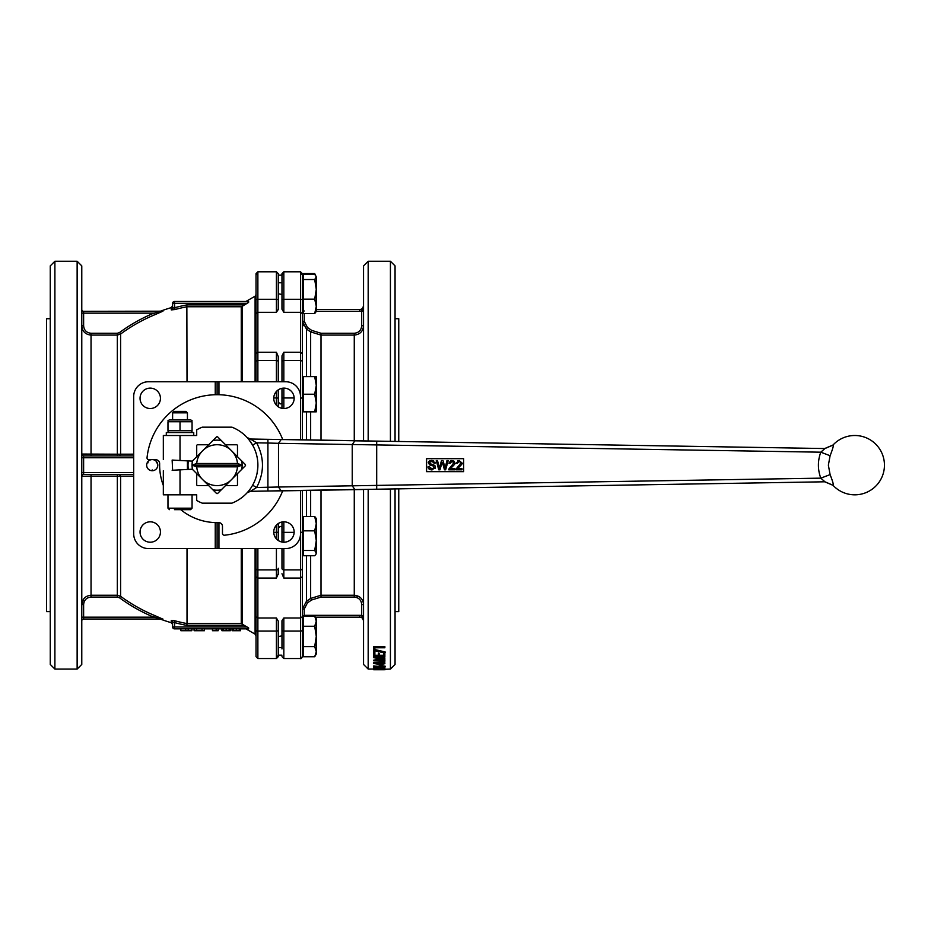 <?xml version="1.0" encoding="UTF-8"?>
<svg xmlns="http://www.w3.org/2000/svg" width="931" height="931" viewBox="0 0 931 931"><rect width="100%" height="100%" fill="white"/><g stroke="black" fill="none" stroke-linecap="round" stroke-linejoin="round"><path stroke-width="1.4" d="M373.738 669.052L368.176 669.075L368.176 489.392M368.176 440.945L368.176 261.25L390.426 261.25L390.426 441.341M395.058 488.915L395.058 664.443L390.426 669.075L390.426 488.984M374.879 647.778L384.864 647.778L384.864 646.603L373.738 646.603L373.738 648.302L374.879 648.628L374.879 647.964M381.151 665.56L385.143 666.177L385.143 666.852L378.533 667.201L373.459 666.643L373.459 665.968L378.556 666.34M380.011 665.642L378.44 666.154L378.556 667.015L373.459 666.643M390.426 669.075L373.738 669.622L381.896 669.482L373.738 669.284L381.838 669.04L373.738 668.318L384.864 668.179L384.864 667.387L381.966 667.387M381.535 667.387L373.738 667.387L373.738 668.318M377.881 668.179L384.864 668.353L384.864 669.494M382.292 662.779L384.864 662.779L384.864 663.698L382.292 664.269M380.011 662.779L373.459 662.779L373.459 663.442L384.864 663.442M382.292 663.116L381.151 662.453M373.738 660.801L382.862 659.334L373.738 657.693L384.864 657.158L376.857 657.903L384.864 659.369L376.846 660.661L384.864 661.289L373.738 660.835L373.738 660.126L380.872 658.997M373.738 657.693L373.738 657.03L384.864 656.495L384.864 657.158M379.836 657.763L384.864 658.624L384.864 659.288M380.209 660.126L384.864 660.312L384.864 660.987M379.441 653.783L378.3 653.108L379.441 653.783L379.441 655.913L383.723 655.913L383.723 653.783L384.864 653.783L384.864 656.297L373.738 656.297L373.738 653.783L374.879 653.783L374.879 655.913L378.3 655.913L378.3 653.783M383.723 655.249L379.441 655.249M384.864 653.783L384.864 653.108L383.723 653.783M374.879 653.783L374.879 653.108L373.738 653.783M378.3 655.249L374.879 655.249M374.879 650.746L374.879 653.05L373.738 653.05L373.738 649.279L385.143 651.944L384.678 652.992L374.879 650.746L374.879 652.387M314.701 273.563L316.272 276.891L314.701 274.261L303.483 274.261L303.483 273.563L314.701 273.563L315.434 275.006M316.272 289.343L314.701 279.521L316.272 276.891L316.272 306.357L314.701 299.165L316.272 289.343M314.701 313.549L316.272 306.357L316.272 311.513L314.701 313.549L303.483 313.549L303.483 299.165L314.701 299.165M303.483 299.165L303.483 279.521L314.701 279.521M303.483 279.521L303.483 274.261M281.977 300.189A1.85 0.908 180 0 1 283.827 299.282L300.515 299.282L300.515 271.794L283.827 271.794L281.977 273.656L281.977 309.232L283.827 312.327L283.827 271.794L281.977 273.656L281.977 294.452L278.276 293.789M316.272 306.357L316.272 309.15M303.483 277.962L302.366 277.962L303.483 277.962M281.977 647.557L278.276 647.557M316.272 651.688L314.701 646.603L316.272 636.432L316.272 654.039L314.701 656.762L316.272 651.688M314.701 626.26L316.272 621.175L316.272 636.432L314.701 626.26L303.483 626.26L303.483 616.101L314.701 616.101L316.272 621.175L316.272 618.824L314.701 616.101M314.701 646.603L303.483 646.603L303.483 656.762L314.701 656.762M303.483 646.603L303.483 626.26M303.483 652.375L302.366 652.375L303.483 652.375M276.414 548.58L276.414 578.058L257.875 578.058L256.025 576.708L256.025 656.681L257.875 658.531L276.414 658.531L257.875 658.531L257.875 631.055L276.414 631.055L276.414 658.531L278.276 656.681L278.276 621.093L278.276 636.548L281.977 635.873L281.977 621.093L281.977 648.942M316.272 540.667L314.701 530.845L316.272 523.653L316.272 553.119L314.701 550.489L316.272 540.667M314.701 516.461L316.272 518.497L316.272 523.653L314.701 516.461L303.483 516.461L303.483 530.845L314.701 530.845M316.272 553.119L315.912 554.341L316.272 553.119M314.701 550.489L303.483 550.489L303.483 555.749L314.701 555.749L315.912 554.341M303.483 550.489L303.483 530.845M321.009 490.206L321.009 597.074L354.269 597.074C358.796 597.551 361.275 600.053 361.694 604.568L363.544 604.568C363.02 598.947 359.925 595.828 354.269 595.235L321.009 595.235L310.651 598.435L306.45 601.298L302.366 609.025L304.228 609.025L302.366 609.025L302.366 490.521L302.366 568.282A1.85 1.618 180 0 1 300.515 569.9L283.827 569.9A1.85 1.618 180 0 1 281.977 568.282L281.977 548.615L279.637 548.58M278.276 528.319L280.126 526.399L281.977 526.876M316.272 385.422L314.701 376.613L316.272 376.613L316.272 403.03L314.701 394.22L316.272 385.422M316.272 411.839L314.701 411.839L316.272 403.03L316.272 411.839M314.701 394.22L303.483 394.22L303.483 411.839L314.701 411.839M303.483 394.22L303.483 376.613L314.701 376.613M279.637 381.745L281.977 381.722L281.977 356.585L281.977 381.745M281.977 403.46L280.126 403.938L278.276 402.017M230.504 449.731L225.546 444.774L236.555 444.774A0.931 0.931 0 0 1 237.486 445.705L237.486 456.725L230.504 449.731A20.447 20.447 0 0 0 203.691 449.731L196.709 456.725L196.709 445.705A0.931 0.931 0 0 1 197.628 444.774L208.649 444.774L203.691 449.731M203.691 480.605L208.649 485.563L197.628 485.563A0.931 0.931 0 0 1 196.709 484.632L196.709 473.611L203.691 480.605A20.447 20.447 0 0 0 230.504 480.605L237.486 473.611L237.486 484.632A0.931 0.931 0 0 1 236.555 485.563L225.546 485.563L230.504 480.605M172.142 470.271L180.02 469.852L180.02 494.827L196.709 494.827L196.709 500.482A40.778 40.778 0 0 0 202.295 503.171L231.9 503.171A40.778 40.778 0 0 0 231.9 427.166L202.295 427.166A40.778 40.778 0 0 0 196.709 429.843L196.709 435.51L180.02 435.51L180.02 460.484L172.142 460.065L172.607 470.236M180.02 494.827L163.332 494.827L163.332 470.725M196.709 473.611L192.298 469.212L175.389 470.097M248.961 439.711L252.604 445.111L256.619 442.83L267.907 443.016L267.907 439.316L250.416 439.025L824.936 448.544L267.907 439.316L290.088 439.607L281.115 439.607L278.497 443.319L820.793 452.187C817.616 460.833 817.616 469.492 820.793 478.15L824.936 481.793L376.694 489.217L824.936 481.793L833.21 485.342C833.629 484.551 832.593 480.966 830.103 474.612L828.369 465.163L830.103 455.725C832.593 449.359 833.629 445.786 833.21 444.995L833.35 445.902M175.389 460.24L192.298 461.124L196.709 456.725M208.649 444.774L216.446 436.988A0.931 0.931 0 0 1 217.749 436.988L225.546 444.774M237.486 456.725L245.284 464.511A0.931 0.931 0 0 1 245.284 465.826L237.486 473.611M225.546 485.563L217.749 493.349A0.931 0.931 0 0 1 216.446 493.349L208.649 485.563M426.573 458.68L463.65 458.68L463.65 471.656L426.573 471.656L426.573 458.68M448.73 469.806L448.858 469.015L448.73 469.806L454.852 469.806L454.852 468.712L450.313 468.712L452.105 466.931C454.735 464.36 455.643 463.079 454.84 463.068L451.954 460.496L454.002 461.182M450.872 466.571L448.858 469.015M453.548 462.428L451.919 461.439L453.56 462.451M450.255 462.474L450.115 463.301L451.919 461.439M451.07 460.589L451.954 460.496L448.94 463.173L450.732 460.682M454.06 461.241L454.84 463.068M454.805 463.498L454.631 464.127M445.053 468.514L445.507 466.489L445.053 468.514L444.331 465.221L445.053 468.514M442.528 462.742L444.459 469.806L445.658 469.806L448.195 460.531L446.961 460.531L445.507 466.489M439.223 467.909L439.758 466.792L439.339 468.514L437.535 460.531L436.278 460.531L438.734 469.806L440.002 469.806L441.957 462.742M429.959 468.246L430.541 468.596M430.576 468.607L431.356 468.817M433.066 468.7L434.265 467.292L432.31 468.852M434.905 462.032L435.161 463.138L431.67 460.368C429.04 460.973 427.946 461.823 428.4 462.928L429.715 464.941L433.171 465.977L434.265 467.292L433.171 465.977L434.265 467.292L433.171 465.977L429.715 464.941L428.4 462.928L428.76 461.695M428.947 461.427L429.691 460.822M431.67 460.368L433.637 460.764M429.703 462.346L431.728 461.45L433.858 462.626M431.891 464.348L433.869 464.918L429.947 463.673L429.587 462.847L430.89 464.092M435.289 466.315L434.824 465.581M431.961 468.863L429.214 466.722L428.062 466.827C428.004 468.607 429.331 469.655 432.019 469.957L435.44 467.187L435.103 468.433M432.019 469.957L429.098 469.096M460.752 462.428L459.542 461.473L457.796 461.951M457.598 460.822L459.146 460.496L456.143 463.173L457.307 463.301L459.123 461.439L460.764 462.451M462.009 463.498L461.834 464.127M459.414 466.827L458.343 467.758M455.922 469.806L456.062 469.015L455.922 469.806L462.055 469.806L462.055 468.712L457.505 468.712L459.309 466.931C461.927 464.36 462.835 463.079 462.044 463.068L459.146 460.496M458.064 466.571L456.062 469.015M448.94 463.173L450.115 463.301M453.665 463.044L451.104 466.373M444.331 465.221L443.005 460.531L441.515 460.531L439.758 466.792M433.997 463.231L435.161 463.138M460.868 463.044L458.296 466.373M248.03 491.743L247.087 492.802L250.416 491.312L256.619 487.495C264.416 472.611 264.416 457.726 256.619 442.83L250.416 439.025L247.087 437.535L248.03 438.594M833.21 444.995L824.936 448.544L820.793 452.187L830.103 455.725M247.181 492.708L250.416 491.312L267.907 491.021L267.907 443.016L278.497 443.319L278.497 487.018L256.619 487.495L252.604 485.214M830.103 474.612L820.793 478.15L352.232 485.807L352.232 444.529L354.851 440.829L376.694 441.119L376.694 489.217L281.115 490.73L354.851 489.508L352.232 485.807L278.497 487.018L281.115 490.73L267.907 491.021L290.146 490.73L267.907 491.021L267.907 487.309M833.164 446.81L832.558 448.893M251.638 439.653L252.266 439.991M250.055 489.182L248.961 490.625M257.84 466.966L257.107 473.076M174.458 509.653L190.587 509.653L192.065 508.175L167.976 508.175L167.976 494.827M190.587 509.653L185.583 509.653M186.014 411.409L174.027 411.409L172.607 412.829L187.434 412.829L186.014 411.409M187.434 469.468L187.434 460.868M187.434 419.939L187.434 412.829M193.741 435.51L193.741 432.543L166.3 432.543L166.3 435.51M192.065 430.716L192.065 421.755L167.976 421.755L167.976 430.716L192.065 430.716M180.02 430.716L180.02 421.755M167.976 420.684L169.267 419.939L190.774 419.939L192.065 420.684M163.332 459.6L163.332 435.51L180.02 435.51M281.977 522.012L281.977 542.017M281.977 548.58L281.977 568.282M281.977 388.308L281.977 408.313M395.058 611.609L398.759 611.609L398.759 488.845M398.759 441.48L398.759 318.716L395.058 318.716M303.483 410.164L302.366 410.164L302.366 439.816L302.366 275.599A1.85 1.781 0 0 0 300.515 273.807M283.827 658.531L281.977 656.681L283.827 658.531L300.515 658.531L283.827 658.531L283.827 618.009L300.515 618.009L300.515 658.531L302.366 656.681L302.366 568.282M303.483 378.289L302.366 378.289L302.366 310.989L302.366 372.481M354.269 597.074L354.269 595.235L359.459 596.841M368.176 669.075L363.544 664.443L363.544 489.497M363.544 440.829L363.544 265.882L368.176 261.25M303.448 325.664L302.366 321.311L304.228 321.311L304.228 313.549M363.544 310.989L361.694 310.989L361.694 325.769L363.544 325.769L361.694 325.769C361.275 330.284 358.796 332.786 354.269 333.263L321.009 333.263L311.687 330.377L307.486 327.514L304.228 321.311M304.228 310.989L302.366 310.989M302.366 321.311L306.45 329.039L307.486 327.514M306.45 376.613L306.45 329.039L310.651 331.901L321.009 335.09L321.009 333.263M321.009 440.119L321.009 335.09L354.269 335.09C359.925 334.497 363.02 331.389 363.544 325.769M363.544 305.74L361.694 310.989A5.563 5.563 0 0 1 359.832 311.303L359.832 309.453L316.272 309.453L359.832 309.453A3.712 3.712 0 0 0 363.544 305.74M363.544 615.635L361.694 615.635L361.694 604.568L363.544 604.568M306.45 555.749L306.45 601.298L307.486 602.811L311.687 599.96L321.009 597.074M359.832 615.321A5.563 5.563 0 0 1 361.694 615.635L363.544 620.872A3.712 3.712 0 0 0 359.832 617.172L315.318 617.172L359.832 617.172L359.832 615.321L306.078 615.321A5.563 5.563 0 0 0 304.228 615.635L304.228 609.025L307.486 602.811M302.366 615.635L304.076 616.101M303.483 618.231A3.712 3.712 0 0 0 302.389 620.488L303.483 617.416M283.827 618.009L282.012 620.523M283.827 381.745L283.827 352.279L282.012 355.77M302.366 313.642L300.515 312.327L283.827 312.327M281.977 398.142L283.827 397.956L283.827 388.122M281.977 532.195L283.827 532.369L283.827 521.826M281.977 573.74L283.827 578.058L283.827 548.58M283.827 352.279L300.515 352.279L302.366 353.629M294.138 397.956L283.827 397.956L283.827 408.511M294.138 532.369L283.827 532.369L283.827 542.214M302.366 576.708L300.515 578.058L283.827 578.058M300.515 618.009L302.366 616.694L300.515 618.009L300.515 532.369L302.366 532.195M300.515 397.956L302.366 398.142M281.977 309.232L281.977 294.452M395.058 441.422L395.058 265.882L390.426 261.25M50.262 318.716L46.55 318.716L46.55 611.609L50.262 611.609M218.948 522.64L218.948 548.58L217.098 548.58L217.098 522.628A57.466 57.466 0 0 1 180.719 509.653M217.098 548.58L215.247 548.58L215.247 522.605M215.247 548.58L148.506 548.58A14.826 14.826 0 0 1 133.68 533.754L133.68 396.583A14.826 14.826 0 0 1 148.506 381.745L285.689 381.745A14.826 14.826 0 0 1 300.515 396.583L300.515 439.781M300.515 490.556L300.515 533.754A14.826 14.826 0 0 1 285.689 548.58L218.948 548.58M215.247 394.744L215.247 381.745M218.948 381.745L218.948 394.744M140.046 532.02A10.194 10.194 0 0 1 155.337 523.187A10.194 10.194 0 0 1 155.337 540.853A10.194 10.194 0 0 1 140.046 532.02M140.046 398.317A10.194 10.194 0 0 1 155.337 389.484A10.194 10.194 0 0 1 155.337 407.15A10.194 10.194 0 0 1 140.046 398.317M152.754 470.702A5.563 5.563 0 0 0 157.281 462.87L156.338 462.788L156.734 461.927A5.563 5.563 0 0 1 151.672 470.702A5.563 5.563 0 0 1 147.156 462.87A5.563 5.563 0 0 0 151.672 470.702L152.219 469.934L152.754 470.702M147.156 462.87A5.563 5.563 0 0 1 147.692 461.927L148.087 462.788L147.156 462.87M273.749 532.02A10.194 10.194 0 0 1 289.041 523.187A10.194 10.194 0 0 1 289.041 540.853A10.194 10.194 0 0 1 273.749 532.02M273.749 398.317A10.194 10.194 0 0 1 289.041 389.484A10.194 10.194 0 0 1 289.041 407.15A10.194 10.194 0 0 1 273.749 398.317M256.025 557.855L256.025 645.8M276.414 312.327L257.875 312.327L257.875 271.794L276.414 271.794L276.414 312.327L278.276 309.232L278.276 275.599M281.977 275.157L278.276 275.157L278.276 273.656L276.414 271.794L278.276 273.656M278.276 356.585L278.276 381.745L278.276 356.585L276.414 352.279L276.414 360.437A1.85 1.618 0 0 1 278.276 362.054M278.276 406.789L278.276 389.845M278.276 540.492L278.276 523.548M256.025 627.063L256.025 548.58L256.025 576.708L257.875 578.058L257.875 569.9L276.414 569.9A1.85 1.618 0 0 0 278.276 568.282L278.229 574.567M276.414 578.058L278.276 573.74M256.025 616.694L257.875 618.009L276.414 618.009L276.414 631.055A1.85 0.908 180 0 0 278.276 630.147M278.276 621.093L276.414 618.009M278.276 309.232L278.229 309.814M256.025 353.629L256.025 313.642L256.025 353.629L257.875 352.279L276.414 352.279M162.948 619.068L83.627 619.034L83.627 604.568L81.777 604.568L83.604 599.005M84.546 597.923L85.152 597.376M81.777 620.884A1.85 1.85 0 0 1 83.627 619.034A1.85 1.85 0 0 0 81.777 620.884A1.85 1.85 0 0 1 83.627 619.034L162.32 619.034A1.85 1.769 90 0 1 162.925 619.138L154.523 615.472L153.813 617.172L162.32 619.034M83.627 604.568C84.058 600.041 86.525 597.539 91.04 597.074L91.04 595.235C85.396 595.817 82.312 598.936 81.777 604.568M91.04 597.074L117.329 597.074L119.517 597.783L120.599 596.306L117.329 595.235L91.04 595.235L91.04 476.137L133.68 476.16M174.935 620.802L171.269 620.43L172.607 622.187L174.458 622.56A163.065 163.065 0 0 0 186.852 625.399L187.015 623.584A161.249 161.249 0 0 1 174.935 620.802L174.458 627.005L247.099 627.005L248.612 627.925L241.257 623.584L187.015 623.584L187.015 548.58M243.212 305.636L244.376 304.926L186.852 304.926L187.015 381.745M186.852 304.926A163.065 163.065 0 0 0 174.458 307.777L172.607 308.138L171.269 309.895L174.935 309.534A161.249 161.249 0 0 1 187.015 306.753L241.257 306.753L241.257 381.745M81.777 325.769L83.627 325.769L81.777 325.769C82.3 331.389 85.384 334.497 91.04 335.09L117.329 335.09L120.599 334.031A162.809 162.809 0 0 1 154.523 314.853L162.925 311.187A1.85 1.769 -90 0 1 162.32 311.303L153.813 313.153A164.659 164.659 0 0 0 119.517 332.542L120.599 334.031L120.599 454.165L119.517 455.899M133.68 454.165L117.329 454.2L117.329 455.899M119.517 474.438L120.599 476.16L120.599 596.306A162.809 162.809 0 0 0 154.523 615.472M119.517 332.542L117.329 333.263L117.329 454.2L81.777 454.049L82.487 455.503M82.603 455.585L83.627 455.899A1.85 1.85 0 0 1 81.777 454.049A1.85 1.85 0 0 0 83.627 455.899L133.68 455.899M82.487 474.833L81.777 476.288A1.85 1.85 0 0 1 83.627 474.438L82.603 474.74M81.777 476.288L91.04 476.137L91.04 474.438M77.133 261.25L81.777 265.882L81.777 664.443L77.133 669.075L77.133 261.25L54.894 261.25L54.894 669.075L77.133 669.075M81.777 472.576L83.627 472.576L83.627 474.438L133.68 474.438M154.523 314.853L153.813 313.153L81.777 313.153M162.32 311.303L83.627 311.303L162.925 311.187M117.329 333.263L91.04 333.263C86.513 332.786 84.046 330.284 83.627 325.769L83.627 311.303A1.85 1.85 0 0 1 81.777 309.453M174.935 309.534L174.458 303.331L247.099 303.331L242.2 306.322M242.176 381.745L242.176 306.334L241.257 306.753M256.025 381.745L256.025 303.273L256.025 381.745M171.269 309.895L171.269 307.637L172.607 305.857L172.607 308.138L172.607 303.331L174.458 303.331L174.458 301.481A1.85 1.85 0 0 0 172.607 303.331M255.094 548.58L255.094 634.151L245.924 628.856L218.203 628.856L218.203 630.706L212.454 630.706L212.454 628.856L204.471 628.856L204.471 630.706L194.102 630.706L194.102 628.856L191.844 628.856L191.844 630.706L180.87 630.706L180.87 628.856L174.458 628.856A1.85 1.85 0 0 1 172.607 627.005L172.607 622.187L172.607 624.468L171.269 622.699L171.269 620.43M243.2 624.689L242.176 624.003L242.176 548.58M172.607 627.005L174.458 627.005L174.458 628.856L248.612 628.856C245.028 628.856 245.028 628.856 248.612 628.856L248.612 627.925M273.761 397.956L276.414 397.956L276.414 405.183M273.761 532.369L276.414 532.369L276.414 538.886M278.276 532.195L276.414 532.369L276.414 525.142M278.276 398.142L276.414 397.956L276.414 391.439M248.612 302.4L247.099 303.331L248.612 302.4L248.612 301.481L174.458 301.481M257.875 381.745L257.875 312.327L256.025 313.642L256.025 273.656L257.875 271.794L256.025 273.656M256.025 651.188L256.025 654.737M180.87 628.856L191.844 628.856M194.102 628.856L196.662 628.856L196.662 630.706M196.662 628.856L202.027 628.856L202.027 630.706M202.027 628.856L204.471 628.856M212.454 628.856L218.203 628.856M216.167 628.856L216.167 630.706M230.411 628.856L230.411 630.706L221.927 630.706L221.927 628.856M240.559 628.856L240.559 630.706L232.075 630.706L232.075 628.856M54.894 261.25L50.262 265.882L50.262 664.443L54.894 669.075M147.692 461.927A5.563 5.563 0 0 1 156.734 461.927M163.332 485.47A57.466 57.466 0 0 1 159.632 465.163L159.632 463.498A3.712 3.712 0 0 0 155.919 459.786L153.638 459.786M282.698 490.835A70.442 70.442 0 0 1 224.522 535.22A1.85 1.85 0 0 1 222.474 533.37L222.474 526.341A3.712 3.712 0 0 0 218.762 522.628L217.098 522.628M150.787 459.786L148.89 459.786A1.85 1.85 0 0 1 147.04 457.738A70.442 70.442 0 0 1 282.698 439.502M221.252 440.491A25.021 25.021 0 0 0 212.931 440.491M192.414 461.008A25.021 25.021 0 0 0 192.414 469.329M212.931 489.846A25.021 25.021 0 0 0 221.252 489.846M241.769 469.329A25.021 25.021 0 0 0 241.769 461.008M232.529 478.569A20.447 20.447 0 0 0 237.475 466.838L196.72 466.838L192.065 465.163L196.72 463.498L237.475 463.498A20.447 20.447 0 0 0 232.529 451.768M196.72 466.838A20.447 20.447 0 0 0 201.666 478.569M201.666 451.768A20.447 20.447 0 0 0 196.72 463.498M237.475 463.498L242.118 465.163L237.475 466.838M242.118 465.163L192.065 465.163M217.098 394.721L217.098 381.745M188.341 460.915A29.07 29.07 0 0 0 188.341 469.422M383.514 669.75L375.077 669.75M374.599 669.738L384.003 669.738L374.599 669.738M385.143 669.075L385.143 669.738M373.459 669.075L373.459 669.738M373.738 668.842L373.738 669.575M373.738 668.749L384.864 669.017M384.864 668.062L373.738 668.062M385.143 666.852L381.745 666.224L378.44 666.817M384.003 666.84L379.58 666.852L384.003 666.84M381.745 665.56L381.745 666.224M374.053 665.84L374.053 666.503M384.003 666.165L381.803 666.573L381.803 667.236M381.803 666.573L379.58 666.189M381.151 664.769L380.011 664.583M381.151 665.13L381.151 666.002L380.011 666.002L380.011 665.13M381.151 661.138L381.151 663.116M382.292 663.698L382.292 664.943L373.459 663.442M381.151 664.49L381.151 663.698L376.322 663.698L381.151 664.49M380.348 663.698L381.151 663.698M381.151 661.662L380.011 661.091M381.151 662.849L380.011 662.849L380.011 661.662M373.738 649.943L385.143 652.619M384.864 647.266L373.738 647.266M302.366 630.147A1.85 0.908 180 0 1 300.515 631.055L283.827 631.055A1.85 0.908 180 0 1 281.977 630.147M310.651 376.613L310.651 331.901L311.687 330.377M354.269 440.677L354.269 333.263M310.651 439.944L310.651 411.839M306.45 439.874L306.45 411.839M354.269 595.235L354.269 489.659M311.687 599.96L310.651 598.435L310.651 555.749M310.651 516.461L310.651 490.381M306.45 516.461L306.45 490.451M306.078 616.101L306.078 615.321M316.272 311.303L359.832 311.303M283.827 273.807A1.85 1.781 180 0 0 282.035 275.157M302.366 300.189A1.85 0.908 0 0 0 300.515 299.282L300.515 360.437L283.827 360.437A1.85 1.618 180 0 0 281.977 362.054M302.366 362.054A1.85 1.618 0 0 0 300.515 360.437L300.515 396.583M256.025 630.147A1.85 0.908 180 0 0 257.875 631.055L257.875 578.058M119.517 597.783A164.659 164.659 0 0 0 153.813 617.172L81.777 617.172M117.329 597.074L117.329 474.438M91.04 333.263L91.04 455.899M81.777 457.749L83.627 457.749L83.627 455.899M133.68 472.576L83.627 472.576L83.627 457.749L133.68 457.749M83.627 313.153L83.627 325.769M186.852 625.399L244.376 625.399M245.924 301.481L255.094 296.186L255.094 381.745M241.257 548.58L241.257 623.584M276.414 656.518A1.85 1.781 0 0 0 278.218 655.18M256.025 300.189A1.85 0.908 180 0 1 257.875 299.282L276.414 299.282A1.85 0.908 0 0 1 278.276 300.189M256.025 362.054A1.85 1.618 0 0 1 257.875 360.437L276.414 360.437L276.414 381.745M256.025 568.282A1.85 1.618 180 0 0 257.875 569.9L257.875 548.58M257.875 273.807A1.85 1.781 180 0 0 256.025 275.599M185.711 628.856L185.711 630.706M188.19 628.856L188.19 630.706M223.207 628.856L223.207 630.706M226.163 628.856L226.163 630.706M229.131 628.856L229.131 630.706M233.355 628.856L233.355 630.706M236.323 628.856L236.323 630.706M239.29 628.856L239.29 630.706M281.977 282.78L278.276 282.78M303.483 309.848L302.366 309.848M303.483 620.488L302.366 620.488M303.483 520.161L302.366 520.161M303.483 552.048L302.366 552.048M363.16 440.829L290.111 439.607M363.16 489.508L290.111 490.73M824.715 481.793L833.047 485.342A29.664 29.664 0 0 0 884.45 465.163A29.664 29.664 0 0 0 833.047 444.983L824.715 448.544M247.39 492.511L246.727 493.186M192.065 508.175L192.065 494.827M167.976 508.175L169.454 509.653M172.607 419.939L172.607 412.829M190.774 432.543L192.065 431.786M169.267 432.543L167.976 431.786M300.515 271.794L302.366 273.656L300.515 271.794M300.515 658.531C300.888 659.055 301.504 658.438 302.366 656.681M171.269 307.637A164.054 164.054 0 0 0 160.469 311.187M160.469 619.138A164.054 164.054 0 0 0 171.269 622.699M255.094 296.186L256.025 294.58M255.094 634.151L256.025 635.757M276.414 658.531L278.276 656.681M257.875 658.531L256.025 656.681M281.977 655.18L278.276 655.18M384.375 669.75L382.676 669.75M375.926 669.75L374.215 669.75"/></g></svg>
